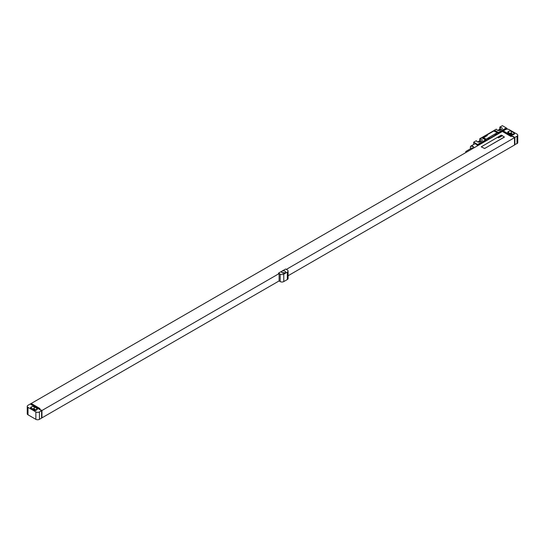 <?xml version="1.0" encoding="UTF-8"?>
<svg xmlns="http://www.w3.org/2000/svg" width="545" height="545" viewBox="0 0 545 545"><rect width="100%" height="100%" fill="white"/><g stroke="black" fill="none" stroke-linecap="round" stroke-linejoin="round"><path stroke-width="0.82" d="M517.75 135.153A2.527 1.458 0 0 1 517.007 136.189L514.861 137.429L503.239 130.923L505.562 129.581A2.527 1.458 0 0 1 509.139 129.581L517.007 134.125A2.527 1.458 0 0 1 517.75 135.153L517.75 142.592A2.527 1.458 180 0 1 517.007 143.621L514.507 144.657M513.894 134.431A2.023 1.165 0 0 0 514.487 133.607A2.023 1.165 0 0 0 513.894 132.782L511.462 131.372A2.023 1.165 0 0 0 508.601 131.372L508.315 131.543A2.023 1.165 0 0 0 507.722 132.367A2.023 1.165 0 0 0 508.315 133.191L510.747 134.595A2.023 1.165 0 0 0 513.608 134.595L513.894 132.782M513.54 134.635L511.462 133.443A2.023 1.165 0 0 0 508.676 133.402M512.586 134.915L510.89 133.934A1.213 0.702 0 0 0 509.418 133.825M31.208 403.899L31.208 403.484L502.34 131.481L511.108 136.536L511.462 136.332L502.701 131.27L503.239 130.964L514.507 137.674L286.309 269.421M502.701 131.686L502.701 131.27M30.35 403.981L30.854 403.688L39.615 408.75L39.976 408.546L31.208 403.484M41.584 410.671L30.316 403.961L27.993 405.303A2.527 1.458 0 0 0 27.25 406.332A2.527 1.458 0 0 0 27.993 407.367L35.861 411.911A2.527 1.458 0 0 0 39.438 411.911L41.584 410.671L41.584 418.104L39.438 419.343A2.527 1.458 180 0 1 35.861 419.343L27.993 414.8A2.527 1.458 180 0 1 27.25 413.771L27.25 406.332M31.031 404.581L41.945 410.508L279.115 273.576L278.475 273.161L280.191 274.155A2.527 1.458 0 0 0 283.768 274.155L287.344 272.084A2.527 1.458 0 0 0 288.087 271.056A2.527 1.458 0 0 0 287.344 270.02L285.628 269.032L278.475 273.161M481.269 146.843L484.634 148.519L504.459 136.931M279.115 273.576L279.115 280.927L41.945 417.858L41.584 417.654M41.945 410.508L41.945 417.858M514.507 137.674L514.507 145.024L288.087 275.75M514.861 137.429L514.861 144.861M279.081 280.947L280.191 281.588A2.527 1.458 180 0 0 283.768 281.588L287.344 279.524A2.527 1.458 180 0 0 288.087 278.488L288.087 271.056M285.055 271.178A2.023 1.165 0 0 0 282.848 270.926A2.023 1.165 0 0 0 281.602 272.003A2.023 1.165 0 0 0 282.194 272.827A2.023 1.165 0 0 0 284.401 273.086A2.023 1.165 0 0 0 285.648 272.003A2.023 1.165 0 0 0 285.055 271.178M503.955 131.583L503.955 131.127M35.377 410.433L33.681 409.452A1.213 0.702 0 0 0 32.203 409.343M36.324 410.153L34.253 408.954A2.023 1.165 0 0 0 31.46 408.913M34.253 406.89A2.023 1.165 0 0 0 31.392 406.89L31.106 407.054A2.023 1.165 0 0 0 30.513 407.885A2.023 1.165 0 0 0 31.106 408.709L33.538 410.113A2.023 1.165 0 0 0 36.399 410.113L36.685 409.949A2.023 1.165 0 0 0 37.278 409.125A2.023 1.165 0 0 0 36.685 408.294L34.253 406.89L34.253 408.954M284.851 272.936A2.023 1.165 0 0 0 282.399 272.936M504.309 137.115L501.809 135.255L501.093 135.255L481.269 146.823L484.634 148.478L504.309 137.156M506.278 127.925L498.409 132.469A5.062 2.923 -60 0 1 497.789 132.891L506.278 127.925L502.34 125.657L499.84 127.101L499.84 129.165L497.721 130.391M499.84 127.101L500.296 127.367A2.051 1.185 0 0 1 502.245 128.545A2.051 1.185 0 0 1 501.645 129.383L500.215 130.207A2.051 1.185 0 0 1 498.028 130.473A2.051 1.185 0 0 1 496.72 129.431L496.263 129.165L494.472 130.201A5.062 2.923 -60 0 1 493.852 130.616L482.209 137.34A5.062 2.923 -60 0 1 481.596 137.633L479.804 138.668L479.804 140.733L477.686 141.952M479.804 138.668L480.261 138.927A2.051 1.185 0 0 1 482.209 140.113A2.051 1.185 0 0 1 481.61 140.951L480.179 141.775A2.051 1.185 0 0 1 477.992 142.041A2.051 1.185 0 0 1 476.684 140.998L476.228 140.733L473.721 142.177L478.374 144.922L488.388 139.139A1.819 1.049 120 0 0 489.819 138.314L495.548 135.01A1.819 1.049 120 0 0 496.979 134.186L506.993 128.402L506.993 129.165M473.721 144.425L473.721 142.177M496.55 133.934L495.119 134.765A1.819 1.049 120 0 0 496.55 133.934L496.979 134.186M489.39 138.069L487.959 138.893A1.819 1.049 120 0 0 489.39 138.069L489.819 138.314M478.374 145.317L478.374 144.922M495.119 134.765L495.548 135.01M487.959 138.893L488.388 139.139M482.209 137.34L486.147 139.609L477.658 144.514M506.278 127.986L506.993 128.402M482.877 137.449L486.242 139.139L496.979 132.946L496.979 132.489L493.756 131.045L483.027 137.238L485.527 139.098L486.242 139.098L497.122 132.742M477.597 145.767A3.236 1.867 -120 0 0 476.051 144.18A3.236 1.867 -120 0 0 474.429 144.023L471.03 145.985A3.236 1.867 -120 0 0 470.362 147.463A3.236 1.867 -120 0 0 470.362 147.572M486.147 139.609A5.062 2.923 -60 0 1 485.527 139.908L477.658 144.445M485.527 139.908L481.596 137.633M498.409 132.469L494.472 130.201M501.264 129.601A2.051 1.185 0 0 0 500.296 129.431L499.84 129.165M500.582 129.996A1.138 0.654 0 0 0 499.39 130.146L498.682 130.555M481.228 141.169A2.051 1.185 0 0 0 480.261 140.998L479.804 140.733M480.554 141.557A1.138 0.654 0 0 0 479.355 141.714L478.653 142.122M500.296 127.367L500.296 129.431M480.261 138.927L480.261 140.998M474.198 147.729A3.236 1.867 -120 0 0 472.651 146.142A3.236 1.867 -120 0 0 471.03 145.985M473.891 147.906A2.984 1.724 -120 0 0 472.474 146.455A2.984 1.724 -120 0 0 470.362 147.668A2.984 1.724 -120 0 0 470.539 148.751M472.937 148.451A1.09 0.627 -120 0 0 472.474 148.002A1.09 0.627 -120 0 0 471.929 147.947L465.955 151.394A1.09 0.627 -120 0 0 465.886 152.525M466.963 151.905A1.09 0.627 -120 0 0 466.5 151.449A1.09 0.627 -120 0 0 465.955 151.394M502.04 135.95L501.168 135.63L502.04 135.95M501.305 136.216L500.869 135.821L501.305 136.216M501.359 136.345L500.644 135.93L501.359 136.345M500.937 136.584L500.153 136.209L500.937 136.584M500.685 136.727L499.997 136.305L500.685 136.727M500.235 136.993L499.39 136.652L500.235 136.993M499.935 137.163L499.2 136.761L499.935 137.163M499.295 137.224L499.642 137.177L499.166 136.781L499.295 137.224M499.179 137.326L498.832 137.061L499.179 137.326M499.281 137.265L498.689 137.081L499.281 137.265M498.723 137.558L498.355 137.251L498.723 137.558M498.777 137.681L498.191 137.347L498.777 137.681M498.723 137.865L497.878 137.524L498.723 137.865M487.325 135.596L486.692 135.542L487.325 135.596M486.821 135.882L486.188 135.828L486.821 135.882M486.317 136.175L485.684 136.121L486.317 136.175M485.302 136.339L485.724 136.516L485.302 136.339M485.288 136.666L484.764 136.686L485.288 136.666M484.451 136.829L484.975 137.108L484.451 136.829M483.735 137.245L484.403 137.224L483.735 137.245M483.449 137.463L484.015 137.606L483.449 137.463M508.315 131.543L508.315 133.191M508.601 131.372L508.601 133.355M511.462 131.372L511.462 133.443M510.89 133.934L510.89 134.669M517.007 136.189L517.007 143.621M39.438 419.343L39.438 411.911M280.191 274.155L280.191 281.588M283.768 274.155L283.768 281.588M287.344 272.084L287.344 279.524M33.681 409.452L33.681 410.187M31.392 406.89L31.392 408.873M31.106 407.054L31.106 408.709M36.685 408.294L36.685 409.949M27.993 407.367L27.993 414.8M35.861 419.343L35.861 411.911M493.852 130.616L497.789 132.891M499.39 130.5L499.39 130.146M479.355 142.061L479.355 141.714"/></g></svg>
